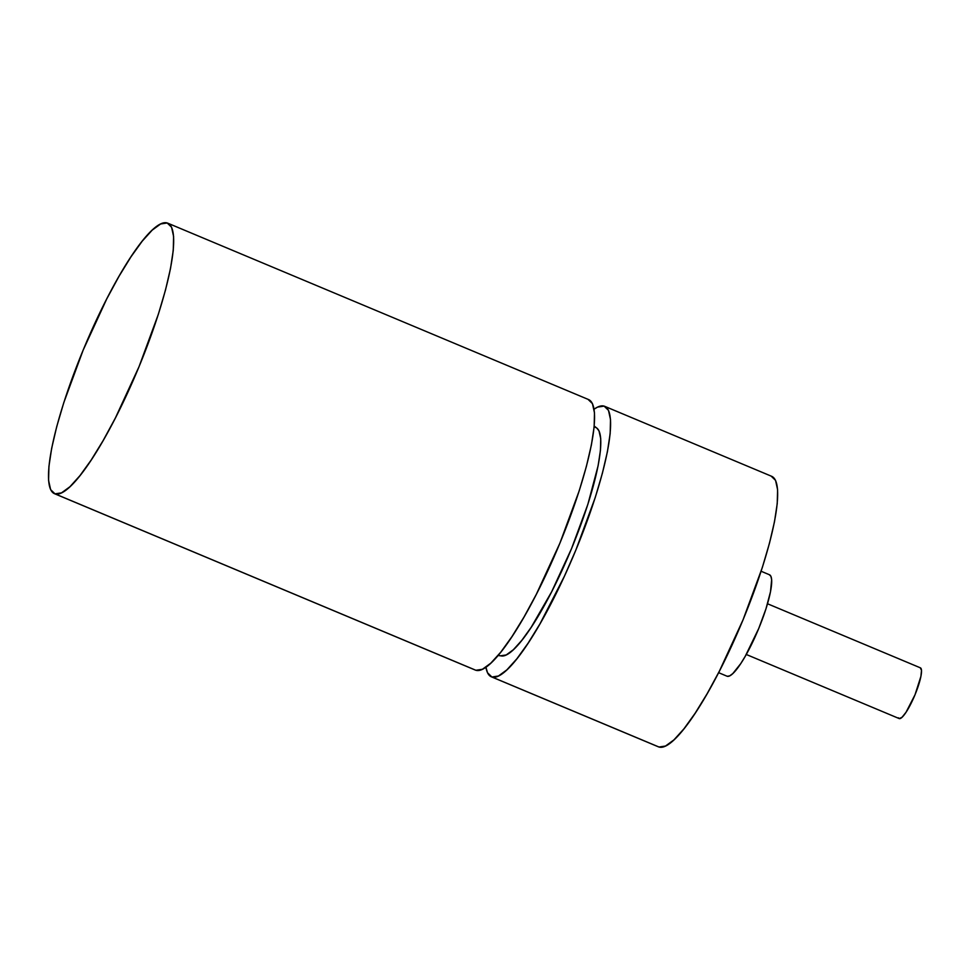 <?xml version="1.0" encoding="UTF-8"?>
<svg xmlns="http://www.w3.org/2000/svg" width="970" height="970" viewBox="0 0 970 970"><rect width="100%" height="100%" fill="white"/><g stroke="black" fill="none" stroke-linecap="round" stroke-linejoin="round"><path stroke-width="1.45" d="M54.987 493.851A146.628 28.979 112.7 0 1 54.405 493.645A146.628 28.979 112.7 0 1 83.759 348.654A146.628 28.979 112.7 0 1 167.192 222.979A146.628 28.979 112.7 0 1 167.774 223.185A146.628 28.979 112.7 0 1 138.419 368.163A146.628 28.979 112.7 0 1 54.987 493.851L61.51 492.869L69.949 486.722L79.952 475.639L91.168 460.059L103.147 440.562L115.418 417.924L139.013 366.721L158.352 314.256L165.482 290.078L170.502 268.52L173.254 250.418L173.606 236.462L171.557 227.198L167.192 222.979L160.656 223.961L152.229 230.108L142.214 241.178L131.011 256.771L119.031 276.256L106.748 298.906L83.165 350.097L63.814 402.562L56.696 426.751L51.665 448.31L48.924 466.412L48.573 480.356L50.622 489.632L54.987 493.851A146.628 28.979 112.7 0 1 83.165 350.097A146.628 28.979 112.7 0 1 167.192 222.979A146.628 28.979 112.7 0 1 139.013 366.721A146.628 28.979 112.7 0 1 54.987 493.851L475.87 670.27A146.628 28.979 -67.3 0 1 475.288 670.064L54.405 493.645M594.173 426.448L595.313 427.333A123.663 24.432 112.7 0 1 571.56 548.559A123.663 24.432 112.7 0 1 500.69 655.781L506.195 654.956L513.312 649.767L521.751 640.418L531.208 627.275L551.663 591.736L571.56 548.559L587.868 504.315L598.114 465.745L600.43 450.48L600.733 438.707L598.999 430.898L596.841 428.097M491.317 676.781L658.387 746.815A146.628 28.979 -67.3 0 0 658.982 747.021L491.899 676.999A146.628 28.979 112.7 0 1 491.317 676.781A146.628 28.979 112.7 0 1 485.921 667.202L487.534 672.768L491.899 676.999L498.434 676.017L506.861 669.87L516.877 658.788L528.08 643.195L540.06 623.71L564.455 576.131L575.938 549.869L595.277 497.404L602.394 473.214L607.426 451.668L610.166 433.566L610.518 419.61L608.481 410.346L604.104 406.115A146.628 28.979 112.7 0 1 604.686 406.321A146.628 28.979 112.7 0 1 575.331 551.312A146.628 28.979 112.7 0 1 491.899 676.999A146.628 28.979 112.7 0 1 485.921 667.202M594.064 409.195A146.628 28.979 112.7 0 1 604.104 406.115L597.581 407.097L594.064 409.195A146.628 28.979 112.7 0 1 604.104 406.115A146.628 28.979 112.7 0 1 575.938 549.869A146.628 28.979 112.7 0 1 491.899 676.999L658.982 747.021L491.899 676.999M726.748 676.09A54.987 10.864 -67.3 0 0 727.185 676.272L726.966 676.187A54.987 10.864 -67.3 0 0 727.185 676.272L718.6 672.671L727.185 676.272L729.622 675.896L732.786 673.592L740.753 663.601L745.239 656.29L758.685 628.596L765.948 608.917L770.495 591.773L771.659 579.745L770.895 576.277L769.259 574.689A54.987 10.864 112.7 0 1 758.685 628.596A54.987 10.864 112.7 0 1 727.185 676.272A54.987 10.864 112.7 0 0 758.467 629.142A54.987 10.864 112.7 0 0 769.477 574.761L761.111 571.257M767.525 603.764L920.409 667.845A27.487 5.432 112.7 0 0 920.3 667.809L921.5 670.331L920.918 676.345L915.013 694.762L906.041 712.259L902.064 717.254L899.263 718.6L746.269 654.471L899.154 718.552A27.487 5.432 -67.3 0 0 899.263 718.6L898.438 717.8M920.409 667.845A27.487 5.432 112.7 0 1 914.904 695.029A27.487 5.432 112.7 0 1 899.263 718.6L746.269 654.471L899.263 718.6A27.487 5.432 112.7 0 0 915.013 694.762A27.487 5.432 112.7 0 0 920.3 667.809M658.982 747.021A146.628 28.979 112.7 0 0 743.008 619.903A146.628 28.979 112.7 0 0 771.174 476.149L775.551 480.368L777.588 489.644L777.237 503.588L774.496 521.69L769.465 543.249L762.347 567.438L743.008 619.903L719.413 671.094L707.13 693.744L695.15 713.229L683.947 728.822L673.932 739.892L665.505 746.039L658.982 747.021A146.628 28.979 112.7 0 0 742.402 621.346A146.628 28.979 112.7 0 0 771.756 476.355L604.686 406.321M594.21 426.06L596.938 428.17A123.663 24.432 112.7 0 1 570.542 551.008A123.663 24.432 112.7 0 1 501.454 655.938L498.046 655.477M474.73 669.797A146.628 28.979 -67.3 0 0 475.87 670.27A146.628 28.979 112.7 0 0 559.908 543.151A146.628 28.979 112.7 0 0 588.075 399.397L592.44 403.617L594.489 412.893L594.137 426.836L591.397 444.939L586.365 466.497L579.248 490.687L559.908 543.151L536.313 594.343L524.03 616.993L512.051 636.478L500.847 652.07L490.832 663.14L482.405 669.288L475.87 670.27A146.628 28.979 112.7 0 0 559.302 544.594A146.628 28.979 112.7 0 0 588.657 399.604L167.774 223.185"/></g></svg>

